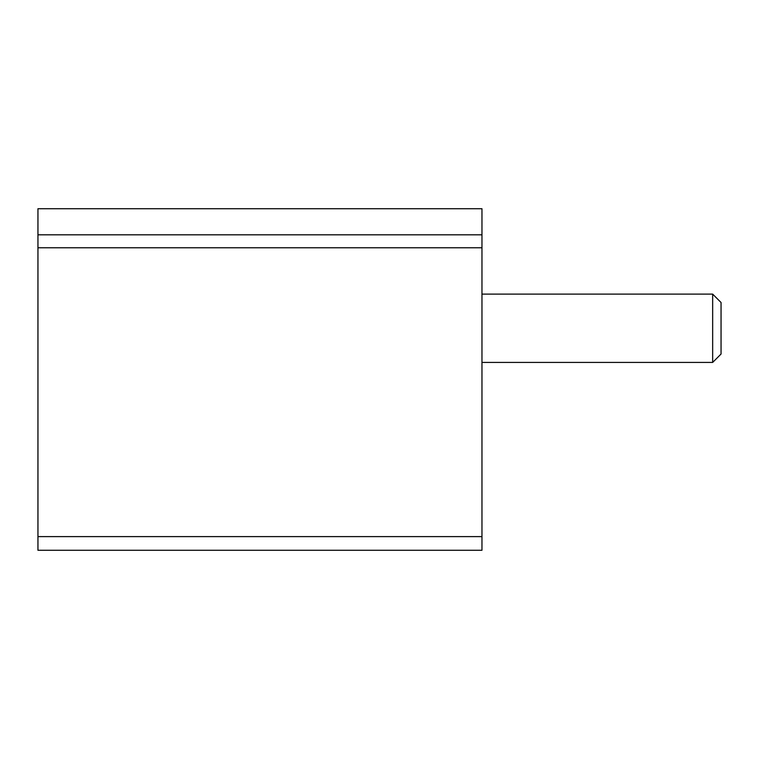 <?xml version="1.0" encoding="UTF-8"?>
<svg xmlns="http://www.w3.org/2000/svg" width="759" height="759" viewBox="0 0 759 759"><rect width="100%" height="100%" fill="white"/><g stroke="black" fill="none" stroke-linecap="round" stroke-linejoin="round"><path stroke-width="1.14" d="M37.95 536.613L37.95 208.725L481.965 208.725L481.965 550.275L37.95 550.275L37.95 536.613L481.965 536.613M712.663 294.113L721.05 302.499L721.05 354.036L712.663 362.423L712.663 294.113L481.965 294.113M37.95 234.816L481.965 234.816M37.95 247.785L481.965 247.785M712.663 362.423L481.965 362.423"/></g></svg>
